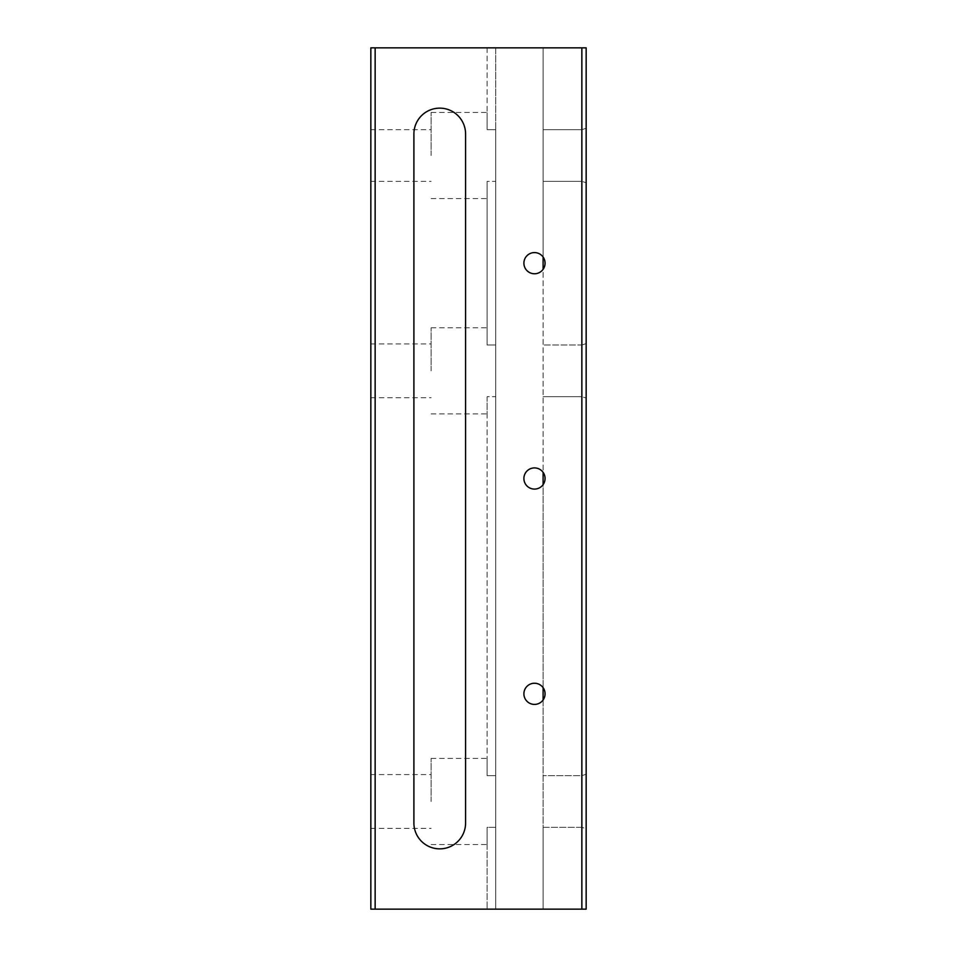 <?xml version="1.0" encoding="UTF-8"?>
<svg xmlns="http://www.w3.org/2000/svg" width="957" height="957" viewBox="0 0 957 957"><rect width="100%" height="100%" fill="white"/><g stroke="black" fill="none" stroke-linecap="round" stroke-linejoin="round"><path stroke-width="0.72" stroke-dasharray="4.79 3.59" d="M431.128 801.488L431.128 758.423L431.128 801.488M370.838 801.488L370.838 774.572L370.838 801.488M431.128 370.838L431.128 327.773L431.128 370.838M370.838 370.838L370.838 343.922L370.838 370.838M431.128 155.513L431.128 112.448L431.128 155.513M370.838 155.513L370.838 129.674L370.838 155.513M495.726 775.649L495.726 909.15L487.113 909.15L543.097 909.15L495.726 909.15L495.726 827.327L487.113 827.327L487.113 909.15L487.113 827.327L487.113 844.553L487.113 827.327L495.726 827.327L495.726 775.649L487.113 775.649L487.113 758.423L487.113 775.649L495.726 775.649L495.726 396.677L495.726 775.649M495.726 344.998L495.726 396.677L487.113 396.677L487.113 413.903L487.113 396.677L495.726 396.677L495.726 344.998L487.113 344.998L487.113 327.773L487.113 344.998L495.726 344.998L495.726 181.351L495.726 344.998M495.726 129.674L495.726 181.351L487.113 181.351L487.113 198.578L487.113 181.351L495.726 181.351L495.726 129.674L487.113 129.674L487.113 112.448L487.113 129.674L495.726 129.674L495.726 47.85L487.113 47.85L543.097 47.85L495.726 47.85L495.726 909.15L495.726 129.674M545.071 478.5A10.587 10.587 0 0 0 543.097 472.339A10.587 10.587 0 0 1 545.071 478.5A10.587 10.587 0 0 0 534.485 467.913A10.587 10.587 0 0 0 523.898 478.5A10.587 10.587 0 0 1 543.097 472.339L543.097 47.85L586.163 47.85L543.097 47.85L543.097 257.014A10.587 10.587 0 0 1 545.071 263.175A10.587 10.587 0 0 0 543.097 257.014L543.097 47.85L543.097 129.674L581.856 129.674L581.856 47.85L586.163 47.85L586.163 909.15L543.097 909.15L581.856 909.15L581.856 827.327L586.163 828.726L586.163 909.15L586.163 47.85L586.163 828.726L581.856 827.327L543.097 827.327L543.097 909.15L543.097 269.336A10.587 10.587 0 0 1 523.898 263.175A10.587 10.587 0 0 1 543.097 257.014L543.097 129.674L581.856 129.674L581.856 47.85L375.144 47.85L375.144 909.15L581.856 909.15L581.856 827.327L543.097 827.327L543.097 699.986A10.587 10.587 0 0 1 523.898 693.825A10.587 10.587 0 0 1 543.097 687.664A10.587 10.587 0 0 1 545.071 693.825A10.587 10.587 0 0 0 543.097 687.664L543.097 484.661A10.587 10.587 0 0 1 523.898 478.5A10.587 10.587 0 0 1 543.097 472.339L543.097 484.661A10.587 10.587 0 0 1 523.898 478.5A10.587 10.587 0 0 0 534.485 489.087A10.587 10.587 0 0 0 545.071 478.5A10.587 10.587 0 0 1 543.097 484.661A10.587 10.587 0 0 0 545.071 478.5M581.856 801.488L581.856 827.327L581.856 801.488M545.071 263.175A10.587 10.587 0 0 0 534.485 252.588A10.587 10.587 0 0 0 523.898 263.175A10.587 10.587 0 0 1 543.097 257.014L543.097 269.336A10.587 10.587 0 0 1 523.898 263.175A10.587 10.587 0 0 0 534.485 273.762A10.587 10.587 0 0 0 545.071 263.175A10.587 10.587 0 0 1 543.097 269.336A10.587 10.587 0 0 0 545.071 263.175M545.071 693.825A10.587 10.587 0 0 0 534.485 683.238A10.587 10.587 0 0 0 523.898 693.825A10.587 10.587 0 0 1 543.097 687.664L543.097 699.986A10.587 10.587 0 0 1 523.898 693.825A10.587 10.587 0 0 0 534.485 704.412A10.587 10.587 0 0 0 545.071 693.825A10.587 10.587 0 0 1 543.097 699.986A10.587 10.587 0 0 0 545.071 693.825M375.144 47.85L370.838 47.85L370.838 909.15L375.144 909.15M465.58 823.02L465.58 133.98A25.839 25.839 0 0 0 439.742 108.141A25.839 25.839 0 0 0 413.903 133.98L413.903 823.02A25.839 25.839 0 0 0 439.742 848.859A25.839 25.839 0 0 0 465.58 823.02A25.839 25.839 0 0 1 439.742 848.859A25.839 25.839 0 0 1 413.903 823.02L413.903 133.98A25.839 25.839 0 0 1 439.742 108.141A25.839 25.839 0 0 1 465.58 133.98A25.839 25.839 0 0 0 439.742 108.141A25.839 25.839 0 0 0 413.903 133.98L413.903 823.02A25.839 25.839 0 0 0 439.742 848.859A25.839 25.839 0 0 0 465.58 823.02L465.58 133.98L465.58 823.02M581.856 47.85L581.856 909.15M487.113 47.85L487.113 129.674L487.113 47.85M586.163 774.249L581.856 775.649L581.856 396.677L586.163 398.076L581.856 396.677L543.097 396.677L581.856 396.677L581.856 181.351L586.163 182.751L581.856 181.351L543.097 181.351L581.856 181.351L581.856 129.674L581.856 344.998L543.097 344.998L581.856 344.998L581.856 775.649L543.097 775.649L581.856 775.649L586.163 774.249M586.163 343.599L581.856 344.998L586.163 343.599M586.163 128.274L581.856 129.674L586.163 128.274M487.113 181.351L487.113 344.998L487.113 181.351M487.113 396.677L487.113 775.649L487.113 396.677M370.838 774.572L431.128 774.572M370.838 343.922L431.128 343.922M370.838 129.674L431.128 129.674M431.128 758.423L487.113 758.423M431.128 327.773L487.113 327.773M431.128 112.448L487.113 112.448M370.838 828.403L431.128 828.403M370.838 397.753L431.128 397.753M370.838 181.351L431.128 181.351M431.128 844.553L487.113 844.553M431.128 413.903L487.113 413.903M431.128 198.578L487.113 198.578"/><path stroke-width="1.44" d="M545.071 478.5A10.587 10.587 0 0 0 534.485 467.913A10.587 10.587 0 0 0 523.898 478.5A10.587 10.587 0 0 0 534.485 489.087A10.587 10.587 0 0 0 545.071 478.5M545.071 263.175A10.587 10.587 0 0 0 534.485 252.588A10.587 10.587 0 0 0 523.898 263.175A10.587 10.587 0 0 0 534.485 273.762A10.587 10.587 0 0 0 545.071 263.175M545.071 693.825A10.587 10.587 0 0 0 534.485 683.238A10.587 10.587 0 0 0 523.898 693.825A10.587 10.587 0 0 0 534.485 704.412A10.587 10.587 0 0 0 545.071 693.825M581.856 909.15L370.838 909.15L370.838 47.85L581.856 47.85L581.856 909.15L586.163 909.15L586.163 47.85L581.856 47.85M375.144 909.15L375.144 47.85M465.58 133.98A25.839 25.839 0 0 0 439.742 108.141A25.839 25.839 0 0 0 413.903 133.98L413.903 823.02A25.839 25.839 0 0 0 439.742 848.859A25.839 25.839 0 0 0 465.58 823.02L465.58 133.98M543.097 687.664L543.097 699.986L543.097 687.664M543.097 472.339L543.097 484.661L543.097 472.339M543.097 257.014L543.097 269.336L543.097 257.014"/></g></svg>
